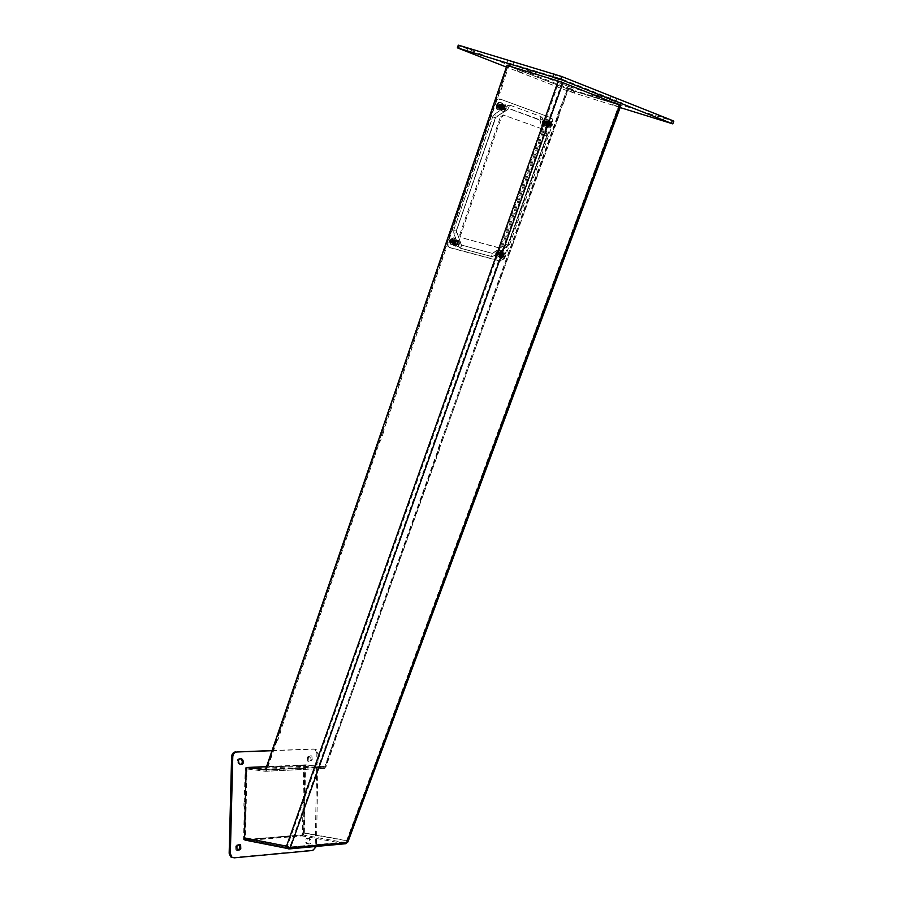 <?xml version="1.0" encoding="UTF-8"?>
<svg xmlns="http://www.w3.org/2000/svg" width="903" height="903" viewBox="0 0 903 903"><rect width="100%" height="100%" fill="white"/><g stroke="black" fill="none" stroke-linecap="round" stroke-linejoin="round"><path stroke-width="0.68" stroke-dasharray="4.51 3.39" d="M542.41 129.005L504.246 115.313L501.379 117.232L460.778 234.746L460.902 236.992L461.873 237.771L500.036 248.223L502.757 246.316L543.358 132.21L542.41 129.005L503.276 114.974L500.409 116.893L501.379 117.232M457.776 243.438L457.652 241.203C455.033 239.916 453.803 241.056 453.961 244.6C455.326 245.966 456.591 245.582 457.776 243.438M503.456 255.763L503.343 253.54C500.826 252.434 499.664 253.574 499.856 256.983C501.131 258.213 502.339 257.806 503.456 255.763M550.243 124.637L550.04 121.995C547.353 121.047 546.247 122.356 546.733 125.923C548.019 127.086 549.193 126.657 550.243 124.637M504.551 108.044L504.337 105.358C501.526 104.229 500.364 105.538 500.838 109.286C502.215 110.572 503.456 110.155 504.551 108.044M503.389 81.925L502.407 81.609L503.389 81.925L508.852 66.032L568.258 89.25L563.133 104.251L561.813 104.15L567.355 89.329L568.371 89.645M502.678 82.071L499.088 92.524L500.07 92.851L503.66 82.399M500.07 92.851L498.253 92.941L499.72 93.088M383.301 431.713L382.5 431.126L383.301 431.713L499.235 93.269M382.782 431.453L379.711 440.382L380.524 440.98L383.583 432.04M380.524 440.98L379.249 440.596L380.186 441.217M280.144 732.186L279.467 731.407L280.144 732.186L379.723 441.432M279.761 731.633L277.108 739.354L277.785 740.144L280.438 732.412M277.785 740.144L276.657 739.602L277.469 740.381M335.837 738.564L334.878 737.582L335.972 738.778L325.791 767.2L266.938 769.988L277.018 740.629M334.878 737.582L337.553 730.109L338.241 730.866L335.566 738.349M338.241 730.866L337.846 729.872L438.565 449.31L439.389 449.897L338.546 730.629M439.264 449.604L438.192 448.904L439.389 449.897M438.181 448.701L441.262 440.1L442.086 440.675L439.005 449.288M442.086 440.675L441.578 439.863L558.122 115.166L559.115 115.494L442.402 440.438M559.002 115.11L557.783 114.658L559.115 115.494M557.761 114.342L561.35 104.319L562.343 104.646L558.754 114.67M543.358 132.21L542.376 131.861L541.428 128.655M542.376 131.861L501.831 245.876L502.757 246.316M500.036 248.223L499.111 247.783L501.831 245.876M499.111 247.783L461.873 237.771M460.778 234.746L459.864 234.306L459.988 236.552L460.959 237.32M459.864 234.306L500.409 116.893M456.873 242.986L456.749 240.762C454.119 239.476 452.888 240.604 453.058 244.16C454.423 245.514 455.688 245.131 456.873 242.986M502.542 255.323L502.429 253.1C499.901 251.993 498.738 253.133 498.941 256.531C500.217 257.761 501.413 257.366 502.542 255.323M549.25 124.298L549.058 121.657C546.371 120.709 545.265 122.007 545.751 125.585C547.037 126.736 548.2 126.307 549.25 124.298M503.581 107.705L503.366 105.03C500.555 103.901 499.393 105.2 499.867 108.947C501.244 110.234 502.486 109.816 503.581 107.705M502.407 81.609L507.509 65.964L508.852 66.032M382.5 431.126L498.253 92.941M279.467 731.407L378.91 440.833M335.137 737.796L325.114 766.421L266.283 769.175L276.341 739.839M266.283 769.175L265.584 769.841L324.403 767.065L305.022 764.875L266.566 766.602M247.072 767.482L265.584 769.841M324.369 768.464L304.627 766.252L246.688 768.938L265.55 771.286L324.369 768.464L325.791 767.2M266.938 769.988L265.55 771.286M325.114 766.421L324.403 767.065M568.258 89.25L507.858 65.727M531.427 72.85L532.386 70.095L531.709 72.974L508.886 66.1L568.8 89.442L592.549 96.824L593.508 94.194L569.714 86.869L568.8 89.442M531.461 72.872L532.341 70.084M535.174 74.023L535.953 71.19L560.605 78.674L559.6 81.496L535.174 74.023L536.134 71.258M620.406 105.425L621.411 102.739L596.928 95.221L596.138 97.942L620.372 105.335L559.6 81.496M596.138 97.942L597.109 95.323L593.79 94.296L592.842 96.926L596.149 97.953M521.72 72.511L517.227 70.987L521.72 72.511M617.313 106.238L612.629 104.658L617.313 106.238M572.05 92.004L567.603 90.503L572.05 92.004M620.135 107.547L567.558 90.887L506.425 67.082M567.073 88.833L567.987 86.259L569.714 86.869M567.987 86.259L509.811 63.402L508.886 66.1M508.694 65.953L509.811 63.402M509.619 63.255L532.42 70.118M532.386 70.095L535.66 71.089L534.7 73.843M561.485 82.15L562.49 79.34L560.605 78.674M562.49 79.34L621.366 102.649L620.372 105.335M522.623 69.915L518.119 68.391L522.623 69.915M615.677 98.292L610.631 96.598L615.677 98.292M618.273 103.642L613.588 102.062L618.273 103.642M512.565 61.957L507.723 60.332L512.565 61.957M572.942 89.499L568.495 87.997L572.942 89.499M472.19 50.015L467.607 48.469L472.19 50.015M560.661 76.608L555.537 74.893L560.661 76.608M663.457 117.435L658.49 115.765L663.457 117.435M567.558 90.887L568.45 88.404L460.304 46.076L459.413 48.762M568.45 88.404L575.109 90.751L574.218 93.246M671.245 123.474L672.272 120.788L575.109 90.751M672.272 120.788L673.83 121.194M458.261 45.173L460.304 46.076M596.939 95.233L595.957 97.863L596.939 95.233M531.63 72.94L532.668 70.231L531.664 72.962M455.202 242.975C457.234 240.593 458.329 240.887 458.51 243.866C456.478 246.248 455.383 245.955 455.202 242.975L455.338 244.657C456.376 245.695 457.336 245.39 458.227 243.765L458.148 242.072C457.11 241.045 456.139 241.338 455.247 242.963M459.367 244.103C459.085 239.611 457.415 239.16 454.344 242.749C454.627 247.23 456.308 247.682 459.367 244.103M459.413 244.081L459.243 241.045C457.392 239.205 455.665 239.735 454.062 242.647L454.22 245.672C456.071 247.524 457.81 246.993 459.413 244.081M453.803 242.252L453.893 243.945C455.891 244.927 456.828 244.07 456.704 241.361C455.665 240.333 454.706 240.627 453.803 242.252M453.137 242.185L453.295 245.21C456.873 246.97 458.543 245.424 458.318 240.593C456.466 238.742 454.74 239.284 453.137 242.185M453.532 242.151C454.717 250.052 459.492 236.18 453.532 242.151M453.859 242.376C455.022 240.254 456.286 239.859 457.652 241.214C457.81 244.758 456.591 245.887 453.972 244.6L453.859 242.376M453.227 242.072L453.34 244.284C455.959 245.571 457.189 244.442 457.02 240.898C455.665 239.555 454.401 239.938 453.227 242.072M501.109 255.357C503.073 253.043 504.111 253.325 504.224 256.204C502.26 258.518 501.221 258.235 501.109 255.357M505.037 256.418C504.856 252.084 503.276 251.655 500.285 255.143C500.476 259.477 502.068 259.906 505.037 256.418L504.924 253.382C503.174 251.711 501.549 252.264 500.025 255.041L500.172 258.055C501.91 259.725 503.547 259.184 505.07 256.407M503.953 256.102L503.874 254.409L501.142 255.346L501.221 257.028L503.953 256.102M499.675 254.635L499.754 256.317C501.684 257.163 502.565 256.294 502.407 253.709L499.675 254.635M499.077 254.59L499.224 257.592C502.666 259.116 504.246 257.558 503.976 252.919C502.237 251.26 500.601 251.813 499.077 254.59M499.404 254.533C500.386 262.163 505.172 248.72 499.404 254.533M499.754 254.77C500.872 252.738 502.068 252.332 503.343 253.551C503.535 256.937 502.384 258.089 499.867 256.971L499.754 254.77M499.122 254.454L499.224 256.666C501.741 257.773 502.903 256.633 502.7 253.246C501.425 252.027 500.239 252.422 499.122 254.454M547.974 123.79C549.995 121.42 551.033 121.792 551.09 124.93C549.069 127.3 548.031 126.928 547.974 123.79M551.902 125.224C551.801 120.494 550.22 119.918 547.162 123.497C547.263 128.215 548.843 128.79 551.902 125.224L551.654 121.634C549.904 120.065 548.313 120.652 546.879 123.395L547.15 126.973C548.9 128.553 550.491 127.978 551.925 125.235M550.819 124.828L550.661 122.819L547.997 123.801L548.144 125.81L550.819 124.828M546.428 123.259L546.575 125.257C548.618 125.991 549.453 124.998 549.092 122.277L546.428 123.259M545.863 123.045L546.134 126.623C549.792 127.933 551.293 126.149 550.638 121.284C548.877 119.727 547.297 120.302 545.863 123.045L546.055 125.675C548.731 126.634 549.837 125.336 549.351 121.77C548.065 120.618 546.902 121.047 545.863 123.056M546.146 123.158C546.981 131.511 552.06 117.266 546.146 123.158M546.541 123.293C547.59 121.284 548.753 120.855 550.04 122.007C550.514 125.573 549.419 126.871 546.744 125.912L546.541 123.293M502.068 107.118C504.156 104.669 505.251 105.075 505.375 108.315C503.287 110.764 502.192 110.369 502.068 107.118M506.233 108.631C506.041 103.732 504.359 103.123 501.199 106.802C501.402 111.701 503.084 112.311 506.233 108.631L505.962 104.996C504.1 103.258 502.418 103.822 500.917 106.701L501.21 110.335C503.084 112.085 504.766 111.52 506.267 108.642M505.093 108.213L504.924 106.182L502.102 107.13L502.26 109.161L505.093 108.213M500.544 106.599L500.714 108.631C502.847 109.489 503.739 108.495 503.366 105.651L500.544 106.599M499.912 106.362L500.206 109.985C504.032 111.532 505.624 109.76 504.958 104.658C503.095 102.919 501.413 103.484 499.912 106.362M500.262 106.498C501.3 115.155 506.38 100.436 500.262 106.498M500.634 106.622C501.729 104.511 502.96 104.093 504.325 105.369C504.811 109.105 503.648 110.414 500.849 109.274L500.634 106.622M499.957 106.385L500.172 109.049C502.971 110.177 504.134 108.879 503.648 105.143C502.282 103.868 501.052 104.285 499.957 106.385M500.725 104.116C498.535 104.308 497.767 105.64 498.411 108.112C500.86 109.105 501.876 107.965 501.447 104.703L500.725 104.116M454.085 239.532C452.053 239.746 451.263 240.954 451.737 243.167C454.028 244.295 455.101 243.302 454.943 240.209L454.085 239.532M499.844 251.96C497.869 252.208 497.113 253.404 497.576 255.549C499.777 256.52 500.793 255.515 500.612 252.558L499.844 251.96M546.484 120.81C544.374 121.036 543.629 122.345 544.261 124.738C546.597 125.573 547.557 124.433 547.139 121.318L546.484 120.81M551.688 123.779L504.213 256.745C502.96 259.579 501.154 260.843 498.817 260.538L449.254 247.354L447.245 245.763L447.008 241.338L494.472 102.942C495.815 99.827 497.734 98.54 500.239 99.104L549.814 117.345L551.281 118.496L551.688 123.779L552.636 124.106L505.093 257.174C503.84 260.008 502.034 261.283 499.698 260.967L498.817 260.538M501.662 104.432L502.384 105.019C502.813 108.292 501.797 109.432 499.348 108.439C498.693 105.956 499.472 104.624 501.662 104.432M454.954 239.961L455.812 240.638C455.97 243.731 454.898 244.724 452.606 243.596C452.132 241.383 452.911 240.175 454.954 239.961M500.725 252.388L501.504 252.987C501.673 255.944 500.657 256.949 498.456 255.967C497.993 253.822 498.749 252.626 500.725 252.388M547.432 121.137L548.087 121.645C548.505 124.761 547.545 125.901 545.198 125.065C544.577 122.673 545.322 121.363 547.432 121.137M449.254 247.354L448.114 246.203L447.877 241.767L495.408 103.269C496.752 100.143 498.67 98.867 501.176 99.42L550.762 117.661L552.23 118.824L552.636 124.106M450.112 247.783L499.698 260.967M546.766 132.741L546.608 135.992L507.723 244.927L505.838 247.478L493.862 255.888L491.277 256.463L460.462 248.223L458.622 246.44L453.735 233.121L453.791 229.972L492.654 116.837L494.652 114.128L507.328 105.651L510.014 105.222L540.841 116.51L542.568 118.53L546.891 132.786L546.733 136.037L507.723 244.927M492.936 253.246L505.364 244.273L544.272 134.445L539.678 119.794L508.852 108.574L495.623 117.142L456.297 231.36L461.557 245.074L492.372 253.382L504.946 244.837M503.84 107.784L504.845 108.134L502.057 109.071C501.673 106.306 502.531 105.301 504.642 106.069L503.84 107.784L505.793 108.45C503.93 112.186 502.012 106.08 505.161 106.464L504.642 106.069M504.845 108.134L505.838 108.473L503.422 109.466C502.745 107.468 503.332 106.385 505.172 106.215M499.054 108.981C497.169 106.373 497.767 104.658 500.826 103.834C502.689 106.452 502.102 108.168 499.054 108.981M504.63 108.033L505.161 106.464M497 105.346C498.637 102.197 500.476 101.576 502.531 103.484C503.253 109.071 501.515 111.013 497.327 109.319L497 105.346M500.476 102.355C496.007 103.574 495.137 106.102 497.869 109.94C502.328 108.71 503.197 106.193 500.476 102.355M498.151 107.412L499.359 106.599M499.494 103.924L500.093 106.757L499.483 103.947M500.093 106.757L499.145 104.534M499.145 105.324L500.07 106.452L497.079 105.03L497.666 107.231M499.585 105.944L500.07 106.452L497.576 107.92L500.07 106.452L498.648 104.353M500.262 106.283L498.637 106.791M497.44 105.166L500.07 106.452L498.275 107.446L500.07 106.452L498.038 104.929M497.542 106.396L497.214 105.82M497.339 105.854L500.07 106.452L497.339 105.854M497.79 107.276L497.722 106.464L500.07 106.452L497.79 107.276M549.555 124.388L550.57 124.738L547.929 125.709C547.568 123.034 548.392 122.052 550.412 122.752L549.555 124.388L551.541 125.077L549.295 126.093C548.652 124.174 549.216 123.113 550.988 122.91L550.412 122.752M550.57 124.738L551.586 125.088C549.724 128.7 547.997 122.819 550.988 123.169L550.988 122.91M544.814 125.517C543.075 123.022 543.662 121.363 546.586 120.539C548.313 123.045 547.726 124.704 544.814 125.517M550.446 124.682L550.988 123.169M542.929 122.029C544.486 119.027 546.236 118.383 548.155 120.099C548.889 125.427 547.241 127.379 543.234 125.946L542.929 122.029M546.236 119.094C541.969 120.313 541.1 122.752 543.629 126.431C547.884 125.224 548.753 122.774 546.236 119.094M543.877 123.971L545.051 123.18M545.22 120.607L545.818 123.305L545.209 120.618M545.818 123.305L544.87 121.183M544.757 120.46L542.929 121.691L544.001 121.645L544.769 120.438M544.848 121.95L545.83 123.079L542.917 121.691L543.425 123.801M545.265 122.548L545.83 123.079L543.335 124.456M545.965 122.921L544.351 123.372M543.82 121.578L545.83 123.079L544.001 124.016L545.83 123.079L544.407 121.013M543.335 124.479L545.83 123.079L543.55 123.846L543.504 123.056L545.83 123.079L542.703 122.323L545.83 123.079L543.245 121.815M502.79 255.538L503.727 256L501.018 256.915C500.804 254.499 501.639 253.585 503.535 254.172L502.79 255.538L504.619 256.486C502.057 257.569 501.865 257.005 504.032 254.77L503.535 254.172M503.727 256L504.664 256.475L502.294 257.423C501.797 255.696 502.373 254.725 504.032 254.511M498.264 256.396C496.492 254.206 497.045 252.637 499.935 251.7C501.707 253.901 501.142 255.459 498.264 256.396M503.524 256.192L504.032 254.77M496.334 253.303C497.993 250.266 499.788 249.657 501.696 251.486C502 256.565 500.262 258.269 496.492 256.599L496.334 253.303M499.619 250.244C495.397 251.632 494.573 253.946 497.158 257.163C501.357 255.775 502.181 253.472 499.619 250.244M497.418 254.725L498.558 253.924M498.682 251.565L499.28 254.161L498.67 251.587M499.28 254.161L498.354 252.106M498.208 251.463L496.413 252.716L498.219 251.44M498.354 252.795L499.224 254.115L496.413 252.716L496.955 254.601M498.772 253.325L499.224 254.115L496.876 255.233M499.404 253.799L497.869 254.138M497.316 252.513L499.224 254.115L497.53 254.781L499.224 254.115L497.892 251.971M496.864 255.256L499.224 254.115L497.079 254.657L497.011 253.935L499.224 254.115L496.21 253.314L499.224 254.115L496.74 252.784M457.076 243.2L458.013 243.663L455.146 244.544C454.92 242.06 455.801 241.146 457.765 241.767L457.076 243.246L458.859 244.149C456.184 245.255 455.97 244.668 458.205 242.365L457.765 241.767M458.013 243.663L458.916 244.137L456.41 245.074C455.902 243.279 456.5 242.297 458.216 242.106M452.505 244.115C450.597 241.835 451.161 240.221 454.175 239.272C456.083 241.552 455.53 243.167 452.505 244.115M457.697 243.844L458.205 242.365M450.416 240.898C452.166 237.715 454.051 237.128 456.083 239.148C456.342 244.453 454.514 246.135 450.586 244.205L450.416 240.898M453.87 237.771C449.457 239.182 448.633 241.564 451.41 244.905C455.812 243.505 456.636 241.124 453.87 237.771M451.692 242.41L451.602 243.076L452.177 241.801L453.464 241.767L452.471 239.013L450.947 240.39M452.945 239.16L453.724 241.361L452.651 240.412L452.945 239.16L452.821 240.503L453.701 241.157L452.888 241.586M452.956 239.148L452.143 239.566M452.629 239.701L453.464 241.756L450.371 240.932L451.252 241.586L450.586 240.322L453.464 241.756L452.256 239.622L451.556 240.119M451.082 241.507L451.207 242.275M452.651 240.412L453.464 241.756L451.128 242.93M453.724 241.361L453.103 240.977M453.577 241.812L452.177 241.801M451.116 242.941L453.464 241.756L451.331 242.331L451.252 241.586L453.464 241.756L451.816 242.467L453.464 241.756L451.726 240.209L451.071 240.446L453.464 241.756L450.744 240.999M303.577 797.812L304.808 797.992L303.577 797.812L303.498 802.146L304.729 802.327L304.808 797.992M304.729 802.327L303.498 802.146M304.266 802.711L303.047 802.53L302.426 834.586L303.656 834.812L304.571 802.519M303.656 834.812L245.085 839.79M245.39 840.106L303.363 835.196M245.413 806.447L244.769 839.293M245.334 801.616L244.16 801.424L245.289 768.306L246.474 768.453L245.356 801.604M246.474 768.453L245.605 767.922L304.683 765.428L246.79 768.069M304.683 765.428L303.747 765.631L303.137 797.484L304.356 797.665L304.966 765.767M307.031 842.759L308.137 843.978C310.79 844.282 311.659 842.917 310.745 839.892L309.639 838.673C306.986 838.368 306.117 839.734 307.031 842.759L305.801 842.522L306.907 843.741C309.56 844.045 310.429 842.691 309.515 839.666L310.745 839.892M311.4 760.834L312.224 759.818L311.828 755.935L308.623 757.47L309.007 761.353L311.4 760.834L310.18 760.698L310.993 759.694L310.598 755.811L308.228 756.33L309.447 756.454M272.029 750.698L314.65 749.129L316.298 749.569L318.116 753.362L316.411 846.404M244.758 839.824L243.878 839.892L244.927 840.106M244.758 839.79L243.573 839.553L244.374 806.424L245.56 806.627M245.085 806.289L243.9 806.097L244.002 801.616L245.198 801.808M309.966 838.977L308.408 838.447C305.756 838.142 304.887 839.497 305.801 842.522M308.736 838.74L309.515 839.666M308.623 757.47L307.404 757.346L307.788 761.218L310.18 760.698M307.404 757.346L308.228 756.33M236.879 846.371L235.694 846.122L235.841 850.028L237.207 850.412M235.694 846.122L236.586 845.016L237.771 845.264M239.239 844.384L236.586 845.016M239.769 763.938L238.979 764.152L240.412 764.435M238.595 763.791L237.749 762.809L238.934 762.956M240.254 758.554C237.568 758.543 236.733 759.954 237.749 762.809M318.116 753.362L316.897 753.237L315.237 845.456L316.468 845.693M316.897 753.237L315.079 749.456L313.431 749.016L314.65 749.129M272.085 750.528L313.431 749.016M232.556 857.579L311.58 850.208C313.747 849.746 314.966 848.154 315.237 845.456M243.9 806.097L245.176 806.447L243.968 806.244M245.492 806.481L244.047 806.266M247.027 767.482L245.424 837.837L287.436 846.088L559.194 81.405L619.65 105.132L567.163 88.9L324.595 767.042L325.464 766.997L305.53 764.83L304.322 832.916L302.008 835.885L345.217 843.786L288.904 848.955L246.835 840.58L302.008 835.885M567.163 88.9L568.043 89.25L325.464 766.997M324.595 767.042L305.53 764.83M304.672 764.864L303.453 832.995L302.031 834.823L345.239 842.668L288.926 847.804L246.869 839.485L245.424 837.837M246.869 839.485L302.031 834.823M559.194 81.405L507.949 65.772L266.396 769.785L265.516 769.683M507.001 65.4L507.949 65.772M620.869 105.561L568.043 89.25M265.459 769.83L266.396 769.785M620 105.335L347.565 840.67L345.51 843.741M562.084 82.421L289.807 847.048L287.436 846.088L288.926 847.804L345.239 842.668L346.684 840.749L303.453 832.995M504.246 115.313L503.276 114.974M503.264 81.518L502.282 81.202M507.509 65.964L508.502 66.269M383.165 431.397L382.353 430.81M279.986 731.961L279.32 731.17M246.722 768.938L246.756 767.527M335.284 738.022L335.972 738.778M305 766.252L305.022 764.875M338.975 730.392L338.275 729.635M442.854 440.235L442.03 439.659M563.133 104.251L562.14 103.924M502.553 81.665L503.535 81.981M499.585 93.032L498.603 92.704M382.635 431.137L383.448 431.736M380.05 441.195L379.249 440.596M279.614 731.396L280.28 732.186M277.323 740.392L276.657 739.602M335.013 737.807L335.702 738.564M338.67 730.629L337.982 729.872M438.316 448.994L439.14 449.581M442.538 440.461L441.714 439.885M557.873 114.726L558.867 115.065M562.806 104.477L561.813 104.15M304.627 766.252L304.661 764.875M246.846 767.494L246.812 768.916M535.468 74.125L536.427 71.371M592.108 96.666L593.068 94.036M592.391 96.768L593.35 94.138M504.213 256.745L505.093 257.174M549.814 117.345L550.762 117.661M500.239 99.104L501.176 99.42M494.472 102.942L495.408 103.269M447.008 241.338L447.877 241.767M546.608 135.992L544.238 135.157M542.568 118.53L547.105 132.91L544.396 134.491L540.062 120.234M540.841 116.51L542.906 118.688L540.186 120.28L508.852 108.574M510.014 105.222L540.965 116.555L540.22 119.851L509.394 108.631L495.623 117.142M507.328 105.651L510.139 105.267L509.394 108.631L508.265 108.665M494.652 114.128L507.452 105.696L508.908 108.597L495.307 117.785L456.308 230.671M492.654 116.837L494.776 114.173L496.255 117.085L495.183 117.74M453.791 229.972L492.778 116.882L495.645 117.909L456.421 230.728L461.151 244.679M453.735 233.121L453.904 230.028L456.726 230.92L456.297 231.36M460.462 248.223L458.735 246.496L453.859 233.177C455.744 233.234 456.636 232.669 456.534 231.484L461.388 244.815C461.501 246 460.62 246.553 458.735 246.496L458.622 246.44M491.277 256.463L460.575 248.28L461.67 245.131L492.372 253.382M493.862 255.888L491.401 256.52L492.496 253.438L494.483 255.91L506.481 247.49L505.07 244.894L544.272 134.445M505.838 247.478L494.483 255.91L491.898 256.565L461.072 248.314L458.859 246.959M507.847 244.984L505.962 247.535L507.847 244.984M505.364 244.273L508.175 245.198L547.094 136.172L547.105 132.91L542.071 117.48M501.763 107.073L501.594 105.053C499.483 104.206 498.614 105.188 498.975 107.999L499.607 108.507L501.763 107.073M496.424 105.143L496.752 109.116C500.939 110.809 502.678 108.868 501.944 103.281L500.702 102.287C498.851 101.87 497.418 102.829 496.424 105.143M547.444 123.666L547.297 121.679C545.277 120.968 544.453 121.95 544.814 124.625L545.378 125.065L547.444 123.666M542.342 121.826L542.647 125.743C546.654 127.176 548.302 125.224 547.568 119.896L546.462 119.027C544.701 118.643 543.335 119.58 542.342 121.826M500.826 254.59L500.736 252.919C498.84 252.084 497.971 252.942 498.117 255.504L498.783 256.023L500.826 254.59M495.781 253.043L495.95 256.339C499.72 257.998 501.447 256.294 501.142 251.226L499.822 250.21L495.781 253.043M455.146 242.252L455.056 240.57C453.08 239.611 452.155 240.458 452.279 243.121L453.024 243.708L455.146 242.252M449.875 240.638L450.055 243.945C453.972 245.876 455.801 244.182 455.541 238.889L454.074 237.726L449.875 240.638M245.684 801.401L244.499 801.221M307.821 843.684L306.591 843.447M312.224 759.818L310.993 759.694M232.951 857.568L234.137 857.839M311.58 850.208L312.81 850.457M304.413 802.53L303.194 802.338M244.216 806.255L245.119 806.402M245.526 801.604L244.341 801.412M303.284 797.654L304.503 797.834M347.903 841.946L347.565 840.67L304.322 832.916M246.011 839.226L289.276 847.759L289.807 847.048L346.142 841.946L619.04 104.85M619.108 104.985L346.91 841.472L345.601 842.623L346.91 841.472L619.65 105.132M542.184 129.253L543.166 129.603M459.988 236.552L460.902 236.992M503.343 253.54L502.429 253.1M546.733 125.923L545.751 125.585M324.854 768.397L266.013 771.207M503.298 81.846L502.305 81.53M502.655 81.744L503.637 82.06M383.165 431.611L382.353 431.013M382.782 431.25L383.583 431.837M279.986 732.096L279.309 731.306M279.772 731.498L280.438 732.288M335.972 738.643L335.284 737.886M334.866 737.717L335.555 738.485M439.389 449.694L438.565 449.107M438.192 448.904L439.016 449.491M559.092 115.178L558.088 114.839M557.783 114.658L558.788 114.997M568.337 89.318L567.332 89.002M324.64 767.031L265.821 769.796M246.688 768.938L246.722 767.516M509.337 63.187L508.412 65.885M621.761 102.829L620.767 105.516M522.724 72.962L523.627 70.366M517.227 70.987L518.119 68.391M615.575 101.508L616.614 98.72M609.604 99.398L610.631 96.598M618.171 106.633L619.131 104.037M612.629 104.658L613.588 102.062M512.701 65.253L513.66 62.465M506.764 63.131L507.723 60.332M572.942 92.411L573.845 89.905M567.603 90.503L568.495 87.997M472.416 53.209L473.307 50.523M466.704 51.166L467.607 48.469M560.684 79.995L561.722 77.105M554.51 77.805L555.537 74.893M663.254 120.494L664.281 117.819M657.474 118.451L658.49 115.765M531.709 72.974L532.668 70.231M595.912 97.84L596.872 95.21M597.165 95.334L596.206 97.964M453.893 243.945L455.338 244.657M456.704 241.361L458.148 242.072M453.295 245.21L454.22 245.672M458.318 240.593L459.243 241.045M499.754 256.317L501.221 257.028M502.407 253.709L503.874 254.409M499.224 257.592L500.172 258.055M503.976 252.919L504.924 253.382M502.7 253.246L503.343 253.551M546.575 125.257L548.144 125.81M549.092 122.277L550.661 122.819M546.134 126.623L547.15 126.973M550.638 121.284L551.654 121.634M546.055 125.675L546.744 125.912M500.714 108.631L502.26 109.161M503.366 105.651L504.924 106.182M500.206 109.985L501.21 110.335M504.958 104.658L505.962 104.996M502.384 105.019L501.447 104.703M499.348 108.439L498.411 108.112M455.812 240.638L454.943 240.209M452.606 243.596L451.737 243.167M501.504 252.987L500.612 252.558M498.456 255.967L497.576 255.549M548.087 121.645L547.139 121.318M545.198 125.065L544.261 124.738M552.23 118.824L551.281 118.496M448.114 246.203L447.245 245.763M504.608 106.091L501.594 105.053C502.937 105.12 500.183 109.805 499.461 108.507L502.057 109.071M503.422 109.466L502.181 109.229M503.851 107.784L504.19 106.836M502.531 103.484L500.601 102.287C496.797 102.637 495.51 104.917 496.752 109.116L497.327 109.319M550.401 122.752L547.297 121.679C547.884 123.124 547.195 124.253 545.231 125.065L547.929 125.709M549.295 126.093L548.042 125.856M548.155 120.099L546.36 119.027C542.669 119.444 541.439 121.691 542.647 125.743L543.234 125.946M503.434 254.217L500.736 252.919C501.255 254.172 500.544 255.199 498.614 256.012L501.018 256.915M502.294 257.423L501.109 257.039M501.696 251.486L499.709 250.199C496.278 250.65 495.025 252.693 495.95 256.339L496.492 256.599M457.652 241.846L455.056 240.57C455.496 241.936 454.762 242.986 452.854 243.697L455.146 244.544M456.41 245.074L455.247 244.69M457.076 243.246L457.381 242.343M456.083 239.148L453.961 237.715C447.03 239.792 450.225 242.117 450.055 243.945L450.586 244.205M309.639 838.673L308.408 838.447M308.137 843.978L306.907 843.741M311.828 755.935L310.598 755.811M309.007 761.353L307.788 761.218M237.026 850.287L235.841 850.028M240.153 764.288L238.979 764.152M316.298 749.569L315.079 749.456M303.51 797.665L304.74 797.846M243.697 839.846L244.882 840.083M303.6 765.326L304.83 765.462M304.424 797.812L303.205 797.631"/><path stroke-width="1.35" d="M266.566 766.602L247.072 767.482M531.382 72.838L534.994 73.956M614.65 101.091L609.604 99.398L614.65 101.091M511.595 64.768L506.764 63.131L511.595 64.768M471.287 52.713L466.704 51.166L471.287 52.713M559.623 79.52L554.51 77.805L559.623 79.52M662.43 120.122L657.474 118.451L662.43 120.122M506.425 67.082L457.369 47.848L560.673 79.453L672.803 123.88L620.135 107.547M672.814 123.858L673.83 121.194L672.385 120.505L561.722 76.518L459.266 45.387L458.272 45.15L457.369 47.848M245.063 840.14L244.769 839.293M245.119 806.402L245.334 801.616M237.771 845.264L236.879 846.371L237.026 850.287L239.882 849.779L240.774 848.662L240.616 844.756L237.771 845.264M242.918 760.191L241.688 758.847C238.877 758.497 237.952 759.863 238.934 762.956L240.153 764.288C242.975 764.649 243.9 763.283 242.918 760.191L240.254 758.554M316.411 846.404L312.81 850.457L234.137 857.839L231.8 857.116L230.333 853.549L232.782 756.714C233.087 753.926 234.419 752.357 236.778 751.996L272.029 750.698M237.207 850.412L239.882 849.779M240.774 848.662L239.577 848.414L239.239 844.384M239.577 848.414L238.685 849.52M240.412 764.435C242.32 763.498 242.76 762.03 241.744 760.055M236.778 751.996L272.085 750.528M235.593 751.872C233.245 752.233 231.913 753.802 231.608 756.579L229.159 853.29L230.615 856.845L232.556 857.579M246.835 840.58L245.458 840.162L244.499 837.916L286.499 846.167L287.481 848.527L288.904 848.955L345.51 843.741M558.235 81.033L562.919 82.681L290.337 847.736L286.499 846.167L558.235 81.033L507.001 65.4L265.459 769.83L246.113 767.527L244.499 837.916M246.113 767.527L265.516 769.683M562.919 82.681L620.869 105.561L347.948 841.833L346.684 842.601L619.887 105.109M672.385 120.505L671.358 123.203M561.722 76.518L560.673 79.453M553.889 73.764L552.85 76.699M459.266 45.387L458.363 48.096M242.083 759.209L240.909 759.073M231.608 756.579L232.782 756.714M229.159 853.29L230.333 853.549M245.458 840.162L289.468 848.876L290.337 847.736L346.684 842.601L345.804 843.718L347.903 841.946M240.616 844.756L239.419 844.508M241.688 758.847L240.514 758.712M231.8 857.116L230.615 856.845"/></g></svg>
